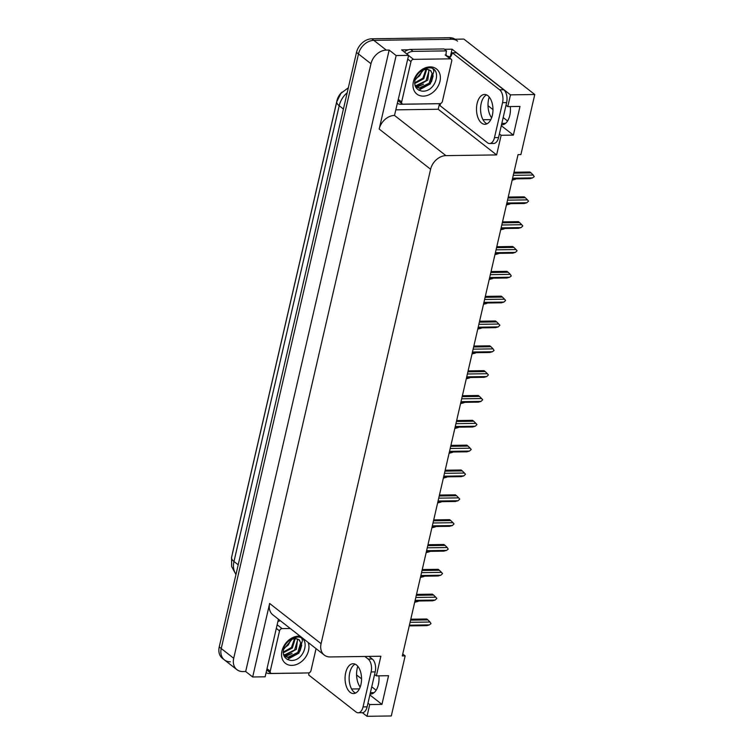 <?xml version="1.0" encoding="UTF-8"?>
<svg xmlns="http://www.w3.org/2000/svg" width="754" height="754" viewBox="0 0 754 754"><rect width="100%" height="100%" fill="white"/><g stroke="black" fill="none" stroke-linecap="round" stroke-linejoin="round"><path stroke-width="1.13" d="M357.792 666.282A15.646 8.643 -90.8 0 0 357.236 668.261A15.646 8.643 -90.8 0 0 360.186 687.064M491.617 117.803A15.646 8.643 89.2 0 1 488.658 98.991A15.646 8.643 89.2 0 1 489.214 97.012M510.307 106.568A15.646 8.643 89.2 0 1 502.023 124.787A15.646 8.643 89.2 0 1 501.514 124.768M507.574 120.979L503.172 117.549M492.975 109.575L488.008 105.692M367.971 703.19L369.724 704.556L367.01 716.3L391.298 715.961L405.162 655.895L402.306 655.933L518.045 154.617L520.901 154.579L534.765 94.514L463.87 39.085L373.824 40.358L451.646 39.265A14.665 11.169 -52 0 1 457.574 41.15M236.907 669.665A14.665 11.169 -52 0 1 233.712 658.28L370.977 63.732A14.665 11.169 -52 0 1 386.302 50.113L389.158 50.075L245.681 671.512L242.835 671.56A14.665 11.169 -52 0 1 236.907 669.665L224.419 659.91A14.665 11.169 -52 0 1 221.233 648.525L358.489 53.977A14.665 11.169 -52 0 1 373.824 40.358A14.665 11.169 -52 0 0 358.489 53.977L221.233 648.525A14.665 11.169 -52 0 0 224.419 659.91A14.665 11.169 -52 0 0 230.347 661.795M439.488 103.666L438.197 109.255L396.038 109.848M444.492 49.293L452.061 49.189L450.279 56.936M499.393 133.92L501.146 135.286L496.613 154.919L445.925 155.635L394.502 115.428L408.611 55.362L401.628 49.896L408.263 49.802M445.925 155.635A14.665 11.169 128 0 0 430.6 169.254L321.072 643.671L269.649 603.473L252.675 676.979L265.144 676.809L278.433 619.232M269.649 603.473A14.665 11.169 128 0 0 272.835 614.849L324.267 655.056A14.665 11.169 128 0 0 330.195 656.951L380.874 656.234L376.35 675.867L374.597 674.5M394.502 115.428A14.665 11.169 128 0 0 379.177 129.047L396.142 55.542L389.158 50.075M408.611 55.362L396.142 55.542M534.765 94.514L510.486 94.853L452.061 49.189M367.01 716.3L362.42 712.719M252.675 676.979L245.681 671.512M376.142 690.249L371.75 686.819M361.552 678.845L356.585 674.962M405.162 655.895L402.749 654.01M321.072 643.671A14.665 11.169 128 0 0 324.267 655.056M496.613 154.919L438.197 109.255M510.486 94.853L507.772 106.606L506.019 105.23M369.875 694.943L381.948 704.387L388.564 675.697L376.35 675.867M381.948 704.387L369.724 704.556M501.297 125.682L513.37 135.117L519.996 106.427L507.772 106.606M513.37 135.117L501.146 135.286M232.345 554.067A13.204 10.056 -52 0 1 232.581 552.776L336.981 100.593A13.204 10.056 -52 0 1 342.062 92.092M370.082 694.029A15.646 8.643 -90.8 0 0 370.6 694.057A15.646 8.643 -90.8 0 0 378.885 675.829M224.419 659.91L222.421 658.346A14.665 11.169 -52 0 1 219.235 646.96L356.501 52.412A14.665 11.169 -52 0 1 371.826 38.793L449.648 37.7A14.665 11.169 -52 0 1 455.048 39.217M415.247 602.135L418.055 601.4L414.888 601.447M418.564 601.004L418.055 601.4M426.689 618.996L410.789 619.213L426.736 618.996L427.886 619.901L410.572 620.137M410.072 622.314L430.034 622.031L427.886 619.901M430.034 622.031L431.015 623.633L429.365 624.906L409.413 625.179M426.557 625.631L409.252 625.877L426.783 625.641L429.365 624.906M420.977 577.3L423.786 576.565L420.619 576.612M424.304 576.169L423.786 576.565M426.717 552.465L429.526 551.73L426.359 551.777M430.034 551.344L429.526 551.73M432.447 527.64L435.256 526.905L432.089 526.942M435.765 526.509L435.256 526.905M432.428 594.161L416.519 594.388L432.466 594.171L433.616 595.066L416.302 595.311M415.803 597.479L435.765 597.196L433.616 595.066M435.765 597.196L436.83 598.431L435.105 600.071L415.143 600.354M432.296 600.806L414.983 601.042L432.523 600.806L435.105 600.071M438.159 569.327L422.249 569.553L438.206 569.336L439.346 570.231L422.042 570.476M421.533 572.644L441.495 572.371L439.346 570.231M441.495 572.371L442.56 573.596L440.836 575.236L420.873 575.519M420.713 576.226L438.253 575.971L420.713 576.216M438.027 575.971L440.836 575.236M443.889 544.492L427.989 544.718L443.936 544.501L445.086 545.396L427.772 545.642M427.273 547.819L447.235 547.536L445.086 545.396M447.235 547.536L448.215 549.138L446.566 550.401L426.604 550.684M426.444 551.391L443.983 551.146L426.444 551.381M443.757 551.136L446.566 550.401M449.62 519.666L433.72 519.883L449.667 519.666L450.817 520.571L433.503 520.807M433.003 522.984L452.966 522.701L450.817 520.571M452.966 522.701L454.031 523.936L452.306 525.566L432.344 525.849M432.174 526.556L449.714 526.311L432.183 526.546M449.488 526.301L452.306 525.566M492.343 115.334A14.91 8.237 -90.8 0 0 484.52 94.467A14.91 8.237 -90.8 0 0 477.122 103.43A14.91 8.237 -90.8 0 0 484.945 124.297A14.91 8.237 -90.8 0 0 492.343 115.334M486.971 123.797A14.91 8.237 89.2 0 1 481.193 103.373A14.91 8.237 89.2 0 1 486.566 94.91M494.473 137.633L498.554 137.577L506.622 102.619A9.774 5.401 89.2 0 0 503.7 89.745L456.368 52.742L452.296 52.799L499.629 89.801A9.774 5.401 89.2 0 1 502.55 102.676L494.473 137.633A9.774 5.401 89.2 0 1 489.619 143.514A9.774 5.401 89.2 0 1 487.414 142.695L440.082 105.692A9.774 5.401 89.2 0 0 440.421 103.571M452.296 52.799A9.774 5.401 89.2 0 1 449.535 57.87M498.554 137.577A9.774 5.401 89.2 0 1 493.7 143.458L489.619 143.514M434.332 103.741A9.774 7.446 -52 0 0 434.323 103.788L400.911 104.259A9.774 7.446 -52 0 1 397.528 103.383M446.198 55.259A9.774 7.446 -52 0 1 446.538 50.895L444.04 48.944L410.628 49.415A9.774 7.446 128 0 0 404.361 52.035M406.858 53.986A9.774 7.446 -52 0 1 413.126 51.366L446.538 50.895M447.395 56.201A4.892 1.659 -167 0 1 450.411 56.993M360.921 684.604A14.91 8.237 -90.8 0 0 353.098 663.737A14.91 8.237 -90.8 0 0 345.69 672.7A14.91 8.237 -90.8 0 0 353.513 693.557A14.91 8.237 -90.8 0 0 360.921 684.604M355.549 693.067A14.91 8.237 89.2 0 1 349.771 672.643A14.91 8.237 89.2 0 1 355.143 664.17M364.861 656.461L368.197 659.071A9.774 5.401 89.2 0 1 371.119 671.937L363.051 706.903A9.774 5.401 89.2 0 1 358.197 712.775A9.774 5.401 89.2 0 1 355.992 711.964L308.659 674.962A9.774 5.401 89.2 0 0 308.999 672.841M368.932 656.404L372.278 659.015A9.774 5.401 89.2 0 1 375.2 671.88L367.123 706.847A9.774 5.401 89.2 0 1 362.269 712.719L358.197 712.775M302.91 673.011A9.774 7.446 -52 0 0 302.901 673.058L269.489 673.529A9.774 7.446 -52 0 1 266.105 672.653M277.887 621.607A9.774 7.446 -52 0 1 280.394 620.759M430.053 66.899A15.938 12.139 -52 0 1 439.968 81.319A15.938 12.139 -52 0 1 423.305 96.126A15.938 12.139 -52 0 1 413.399 81.696A15.938 12.139 -52 0 1 430.053 66.899M422.183 91.159C436.623 92.337 442.523 66.918 428.753 67.832L423.484 69.048C420.119 70.716 417.48 73.279 415.558 76.72C418.809 71.517 422.579 69 426.877 69.17L428.479 69.641A11.056 8.417 128 0 0 426.528 69.425A11.056 8.417 128 0 0 415.633 77.653C413.324 85.306 415.501 89.811 422.183 91.159M415.511 86.804L420.364 88.538L431.439 81.781L433.145 75.975L430.817 70.716L428.479 69.641L428.941 70.951L426.076 80.669L416.406 85.438L414.936 85.277M415.473 86.719L419.573 87.916L429.252 83.147L432.117 73.43L430.411 70.424M415.077 85.739L417.198 86.06L427.801 80.056L428.998 69.773M414.577 82.893L422.909 78.19L425.953 69.453M414.625 83.571L423.757 78.736L426.641 69.425M415.03 79.368L419.733 75.711L422.532 70.376M414.785 80.424L423.531 69.971M403.173 104.184A2.441 1.866 -52 0 1 402.184 103.864A2.441 1.866 -52 0 1 401.656 101.969L410.968 61.63A2.441 1.866 -52 0 1 413.522 59.359L450.195 58.84A2.441 1.866 -52 0 1 451.175 59.151A2.441 1.866 -52 0 1 451.712 61.055L442.4 101.394A2.441 1.866 -52 0 1 439.846 103.666L403.173 104.184M418.743 90.207L430.327 83.883L433.908 71.083L433.107 69.057M416.519 87.266L423.503 84.212M308.169 642.474A15.938 12.139 -52 0 1 305.389 657.488A15.938 12.139 -52 0 1 291.883 665.396A15.938 12.139 -52 0 1 281.968 650.966A15.938 12.139 -52 0 1 298.631 636.159A15.938 12.139 -52 0 1 300.196 636.244M290.752 660.429C305.191 661.597 311.1 636.178 297.33 637.092L292.052 638.318C288.697 639.986 286.058 642.54 284.126 645.99C287.378 640.777 291.157 638.261 295.455 638.44L297.048 638.911A11.056 8.417 128 0 0 295.097 638.695A11.056 8.417 128 0 0 284.201 646.913C281.892 654.576 284.079 659.081 290.752 660.429M284.088 656.074L288.942 657.799L300.017 651.051L301.723 645.245L299.395 639.986L297.048 638.911L297.519 640.221L294.654 649.939L284.974 654.708L283.504 654.547M284.051 655.989L288.151 657.186L297.821 652.417L300.686 642.7L298.98 639.694M283.645 655.009L285.766 655.32L296.379 649.317L297.576 639.043M283.155 652.163L291.478 647.46L294.531 638.723M283.193 652.841L292.335 648.006L295.219 638.695M283.608 648.638L288.311 644.981L291.101 639.637M283.363 649.684L292.1 639.241M316.058 648.638L310.968 670.664A2.441 1.866 -52 0 1 308.414 672.926L271.742 673.445A2.441 1.866 -52 0 1 270.761 673.134A2.441 1.866 -52 0 1 270.224 671.23L279.536 630.891A2.441 1.866 -52 0 1 282.09 628.619L290.299 628.506M287.321 659.467L298.904 653.153L302.477 640.344L301.685 638.327M285.097 656.536L292.081 653.482M438.178 502.805L440.986 502.07L437.82 502.117M441.495 501.674L440.986 502.07M443.908 477.97L446.717 477.235L443.559 477.282M447.235 476.839L446.717 477.235M449.648 453.135L452.457 452.4L449.29 452.447M452.966 452.014L452.457 452.4M455.359 494.831L439.45 495.058L455.407 494.841L456.547 495.736L439.243 495.981M438.734 498.149L458.696 497.866L456.547 495.736M458.696 497.866L459.761 499.101L458.036 500.741L438.074 501.024M437.914 501.721L455.454 501.476L437.914 501.712M455.228 501.476L458.036 500.741M461.09 469.996L445.18 470.223L461.137 470.006L462.287 470.901L444.973 471.146M444.474 473.314L464.426 473.041L462.287 470.901M464.426 473.041L465.491 474.266L463.767 475.906L443.804 476.189M460.958 476.641L443.644 476.886L461.184 476.641L463.767 475.906M466.82 445.162L450.92 445.388L466.867 445.171L468.017 446.066L450.704 446.311M450.204 448.489L470.166 448.206L468.017 446.066M470.166 448.206L471.231 449.441L469.497 451.071L449.544 451.354M466.688 451.806L449.384 452.051L466.914 451.816L469.497 451.071M455.378 428.31L458.187 427.575L455.02 427.612M458.696 427.179L458.187 427.575M461.109 403.475L463.917 402.74L460.751 402.787M464.436 402.344L463.917 402.74M466.321 378.659L467.065 378.649L466.33 378.649M470.166 377.509L466.49 377.952M466.839 378.64L469.657 377.905M472.579 353.805L475.388 353.07L472.221 353.117M475.897 352.674L475.388 353.07M478.309 328.97L481.118 328.244L477.951 328.282M481.627 327.849L481.118 328.244M472.56 420.327L456.651 420.553L472.598 420.336L473.748 421.241L456.434 421.477M455.934 423.654L475.897 423.371L473.748 421.241M475.897 423.371L476.962 424.606L475.237 426.236L455.275 426.519M472.428 426.971L455.114 427.216L472.654 426.981L475.237 426.236M478.29 395.501L462.381 395.718L478.338 395.511L479.478 396.406L462.174 396.651M461.665 398.819L481.627 398.536L479.478 396.406M481.627 398.536L482.692 399.771L480.967 401.411L461.005 401.684M478.159 402.146L460.845 402.382L478.385 402.146L480.967 401.411M468.111 370.902L484.068 370.676L485.218 371.571L467.904 371.816M467.405 373.984L487.357 373.711L485.218 371.571M487.357 373.711L488.432 374.936L486.698 376.576L466.735 376.859M483.889 377.311L466.575 377.556L484.115 377.311L486.698 376.576M473.851 346.067L489.798 345.841L490.948 346.736L473.635 346.981M473.135 349.159L493.097 348.876L490.948 346.736M493.097 348.876L494.077 350.469L492.428 351.741L472.475 352.024M472.306 352.731L489.846 352.486L472.315 352.721M489.619 352.476L492.428 351.741M479.582 321.232L495.529 321.006L496.679 321.911L479.365 322.147M478.865 324.324L498.828 324.041L496.679 321.911M498.828 324.041L499.893 325.276L498.168 326.906L478.206 327.189M495.359 327.641L478.045 327.886L495.585 327.651L498.168 326.906M484.04 304.145L486.848 303.41L483.682 303.457M487.367 303.014L486.848 303.41M489.78 279.31L492.588 278.575L489.421 278.622M493.097 278.179L492.588 278.575M495.51 254.475L498.319 253.74L495.152 253.787M498.828 253.344L498.319 253.74M501.24 229.64L504.049 228.914L500.882 228.952M504.567 228.519L504.049 228.914M506.971 204.815L509.789 204.08L506.622 204.127M510.298 203.684L509.789 204.08M512.192 179.999L512.937 179.989L512.192 179.989M516.028 178.849L512.352 179.292M512.711 179.98L515.519 179.245M485.312 296.397L501.269 296.181L502.409 297.076L485.105 297.321M484.605 299.489L504.558 299.206L502.409 297.076M504.558 299.206L505.623 300.441L503.898 302.081L483.936 302.354M501.09 302.816L483.776 303.051L501.316 302.816L503.898 302.081M506.952 271.336L491.052 271.563L506.999 271.346L508.149 272.241L490.835 272.486M490.336 274.654L510.298 274.381L508.149 272.241M510.298 274.381L511.278 275.973L509.629 277.246L489.676 277.529M489.506 278.235L507.046 277.981L489.516 278.226M506.82 277.981L509.629 277.246M512.692 246.501L496.782 246.728L512.729 246.511L513.879 247.406L496.566 247.651M496.066 249.828L516.028 249.546L513.879 247.406M516.028 249.546L517.093 250.771L515.368 252.411L495.406 252.694M512.56 253.146L495.246 253.391L512.786 253.156L515.368 252.411M518.422 221.667L502.513 221.893L518.469 221.676L519.61 222.571L502.305 222.816M501.796 224.994L521.759 224.711L519.61 222.571M521.759 224.711L522.824 225.946L521.099 227.576L501.137 227.859M518.29 228.311L500.976 228.556L518.516 228.321L521.099 227.576M524.153 196.841L508.253 197.058L524.2 196.851L525.35 197.746L508.036 197.991M507.536 200.159L527.489 199.876L525.35 197.746M527.489 199.876L528.563 201.111L526.829 202.751L506.867 203.024M524.021 203.476L506.707 203.721L524.247 203.486L526.829 202.751M529.883 172.006L513.983 172.232L529.93 172.016L531.08 172.911L513.766 173.156M513.267 175.324L533.229 175.051L531.08 172.911M533.229 175.051L534.209 176.643L532.56 177.916L512.607 178.198M529.751 178.651L512.447 178.896L529.977 178.651L532.56 177.916M359.394 688.883L351.581 688.996M490.826 119.622L483.003 119.726M501.815 123.439L505.519 123.383M386.302 50.113L371.826 38.793M370.977 63.732L356.501 52.412M233.712 658.28L219.235 646.96M430.6 169.254L379.177 129.047M370.393 692.709L374.088 692.653M235.945 574.557L231.629 566.48L231.563 557.451A17.116 5.796 13 0 0 233.976 561.504A19.557 14.892 128 0 0 235.993 574.35M347.189 92.733A19.557 14.892 128 0 0 339.206 105.73A17.116 5.796 -167 0 1 336.793 101.677L340.912 93.364L348.339 87.766M343.428 109.028L339.206 105.73L233.976 561.504L238.198 564.803M449.648 37.7L451.646 39.265M413.126 51.366L410.628 49.415M506.622 102.619L502.55 102.676M503.7 89.745L499.629 89.801M375.2 671.88L371.119 671.937M363.051 706.903L367.123 706.847M372.278 659.015L368.197 659.071M401.656 101.969L398.432 99.453M450.195 58.84L445.199 54.938M413.522 59.359L408.583 55.494M410.968 61.63L407.744 59.114M270.224 671.23L267.01 668.723M282.09 628.619L277.161 624.764M279.536 630.891L276.322 628.374M231.563 557.451L336.793 101.677M402.184 103.864L398.15 100.706M451.175 59.151L446.189 55.249M270.761 673.134L266.718 669.976M468.121 370.893L484.021 370.666M473.851 346.058L489.751 345.832M479.582 321.223L495.491 320.997M485.312 296.388L501.221 296.171"/></g></svg>
